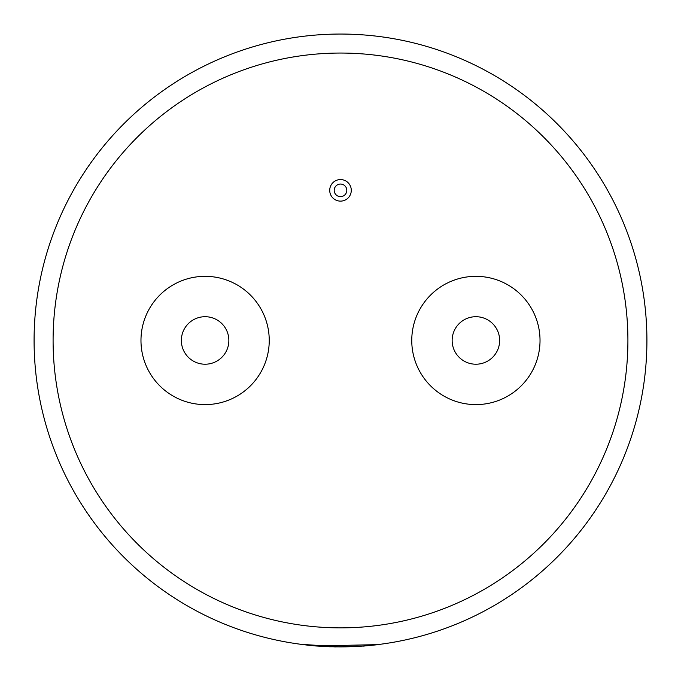 <?xml version="1.0" encoding="UTF-8"?>
<svg xmlns="http://www.w3.org/2000/svg" width="681" height="681" viewBox="0 0 681 681"><rect width="100%" height="100%" fill="white"/><g stroke="black" fill="none" stroke-linecap="round" stroke-linejoin="round"><path stroke-width="1.02" d="M340.5 184.049A6.299 6.299 0 0 0 334.201 190.348A6.299 6.299 0 0 0 340.5 196.639A6.299 6.299 0 0 0 346.799 190.348A6.299 6.299 0 0 0 340.5 184.049M340.5 201.125A10.785 10.785 0 0 0 351.285 190.348A10.785 10.785 0 0 0 340.5 179.563A10.785 10.785 0 0 0 329.715 190.348A10.785 10.785 0 0 0 340.5 201.125M475.891 364.216A23.75 23.75 0 0 1 452.141 340.466A23.75 23.75 0 0 1 475.891 316.708A23.75 23.75 0 0 1 499.641 340.466A23.75 23.75 0 0 1 475.891 364.216M475.891 276.333A64.133 64.133 0 0 1 540.024 340.466A64.133 64.133 0 0 1 475.891 404.599A64.133 64.133 0 0 1 411.758 340.466A64.133 64.133 0 0 1 475.891 276.333M205.109 316.708A23.75 23.75 0 0 0 181.359 340.466A23.75 23.75 0 0 0 205.109 364.216A23.75 23.75 0 0 0 228.859 340.466A23.75 23.75 0 0 0 205.109 316.708M340.5 34.05A306.416 306.416 0 0 1 646.916 340.466A306.416 306.416 0 0 1 340.5 646.873A306.416 306.416 0 0 1 34.084 340.466A306.416 306.416 0 0 1 340.5 34.05A306.416 306.416 0 0 1 646.916 340.466A306.416 306.416 0 0 1 340.5 646.873L301.096 644.328L309.881 645.435M205.109 404.599A64.133 64.133 0 0 0 269.242 340.466A64.133 64.133 0 0 0 205.109 276.333A64.133 64.133 0 0 0 140.976 340.466A64.133 64.133 0 0 0 205.109 404.599M340.5 646.873L315.805 645.877L301.096 644.328M355.72 646.592L329.817 646.78L315.601 645.86M363.007 646.048L334.703 646.916M315.592 645.954L329.817 646.78L310.17 645.469M310.195 645.469L309.429 645.392M377.512 644.635L315.797 645.971L301.079 644.422M377.529 644.728L363.016 646.141M340.5 627.873A287.408 287.408 0 0 0 627.908 340.466A287.408 287.408 0 0 0 340.5 53.05A287.408 287.408 0 0 0 53.092 340.466A287.408 287.408 0 0 0 340.5 627.873"/></g></svg>
